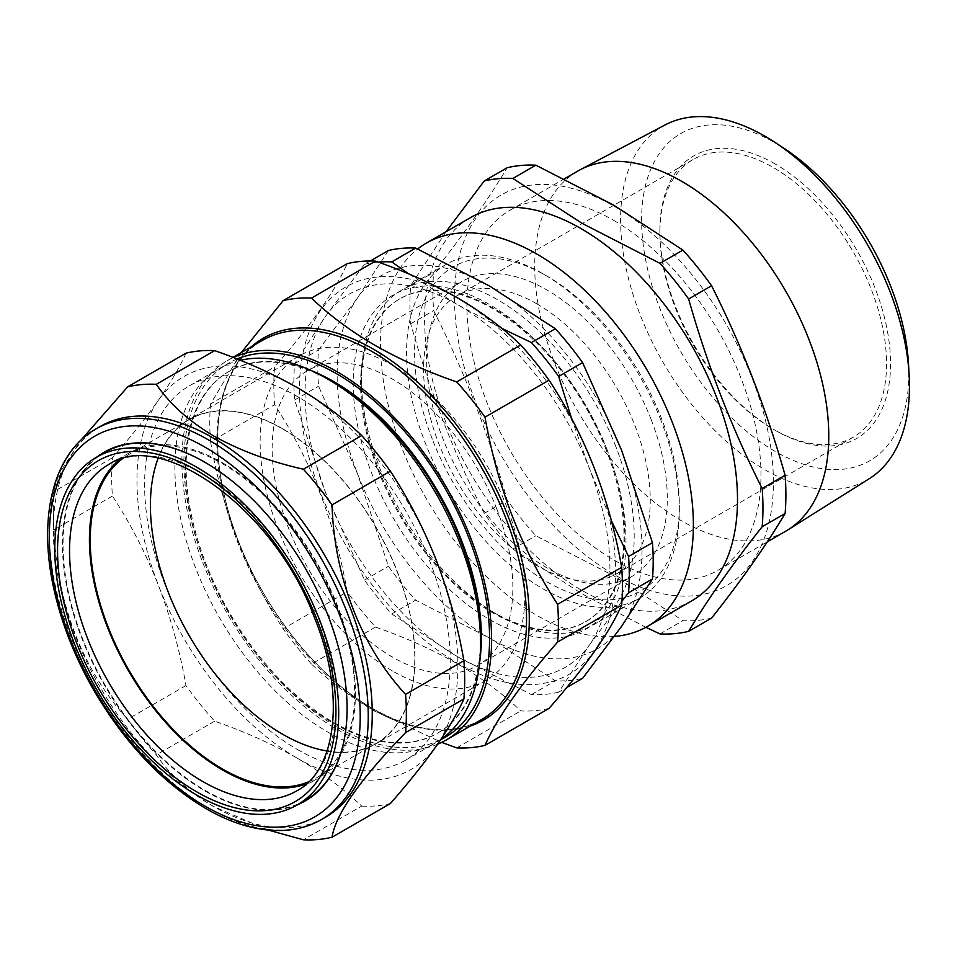 <?xml version="1.0" encoding="UTF-8"?>
<svg xmlns="http://www.w3.org/2000/svg" width="957" height="957" viewBox="0 0 957 957"><rect width="100%" height="100%" fill="white"/><g stroke="black" fill="none" stroke-linecap="round" stroke-linejoin="round"><path stroke-width="0.72" stroke-dasharray="4.79 3.59" d="M908.516 363.899A188.936 109.086 60 0 1 775.218 451.441A188.936 109.086 60 0 1 641.621 220.038A188.936 109.086 60 0 1 775.218 142.904A188.936 109.086 60 0 1 784.082 148.371M665.175 124.9A204.26 117.926 -120 0 0 630.986 287.794A204.26 117.926 -120 0 0 765.038 469.839A204.26 117.926 -120 0 0 869.387 478.62M775.218 163.994A163.109 94.169 -120 0 0 659.887 230.589A163.109 94.169 -120 0 0 775.218 430.351L775.218 430.351A163.109 94.169 -120 0 0 890.548 363.768A163.109 94.169 -120 0 0 775.218 163.994M773.208 429.191L775.218 430.351L773.208 429.191A160.274 92.53 60 0 1 659.887 232.91A160.274 92.53 60 0 1 693.071 159.532A160.274 92.53 60 0 1 773.208 167.475A160.274 92.53 60 0 1 877.916 308.704A160.274 92.53 60 0 1 853.345 437.134A160.274 92.53 60 0 1 773.208 429.191M536.925 303.895A160.274 92.53 -120 0 0 456.8 295.952A160.274 92.53 -120 0 0 432.229 424.382A160.274 92.53 -120 0 0 536.925 565.611A160.274 92.53 -120 0 0 617.062 573.542A160.274 92.53 -120 0 0 641.633 445.125A160.274 92.53 -120 0 0 536.925 303.895M614.394 636.429A221.258 127.748 60 0 1 536.925 615.411A221.258 127.748 60 0 1 394.954 428.688A221.258 127.748 60 0 1 417.635 248.999M691.684 600.888A221.258 127.748 60 0 1 581.055 589.931A221.258 127.748 60 0 1 436.512 394.954A221.258 127.748 60 0 1 470.425 217.658M446.01 231.761L410.697 285.605A249.621 144.124 -120 0 0 410.697 323.825C429.514 390.277 454.025 453.451 484.23 513.347A249.621 144.124 -120 0 0 512.892 549.007L582.131 593.938L645.879 627.302M613.951 220.517A207.92 120.044 60 0 1 749.786 403.734A207.92 120.044 60 0 1 717.917 570.348A207.92 120.044 60 0 1 613.951 560.048A207.92 120.044 60 0 1 478.117 376.831A207.92 120.044 60 0 1 509.985 210.217A207.92 120.044 60 0 1 613.951 220.517M785.709 531.207A207.92 120.044 60 0 1 681.743 520.907A207.92 120.044 60 0 1 545.909 337.689A207.92 120.044 60 0 1 577.789 171.076M613.951 206.15A225.505 130.2 60 0 1 773.412 482.34A225.505 130.2 60 0 1 613.951 574.415A225.505 130.2 60 0 1 454.491 298.213A225.505 130.2 60 0 1 613.951 206.15M711.577 618.102A249.621 144.124 60 0 1 682.915 620.662L613.688 575.719L535.848 535.753A249.621 144.124 60 0 1 507.186 500.092C488.369 433.629 463.858 370.455 433.653 310.57A249.621 144.124 60 0 1 433.653 272.35C463.858 234.19 488.369 199.319 507.186 167.738M410.697 323.825L433.653 310.57M484.23 513.347L507.186 500.092M512.892 549.007L535.848 535.753M659.959 633.917L682.915 620.662M410.697 285.605L433.653 272.35M432.313 439.203A187.213 108.093 60 0 1 432.313 286.334A187.213 108.093 60 0 1 546.961 276.095A187.213 108.093 60 0 1 661.61 418.723A187.213 108.093 60 0 1 679.338 505.392A187.213 108.093 60 0 1 581.222 596.39A187.213 108.093 60 0 1 432.313 439.203M661.072 420.721A192.895 111.371 -120 0 0 542.954 273.786A192.895 111.371 -120 0 0 446.5 264.228A192.895 111.371 -120 0 0 424.824 441.823A192.895 111.371 -120 0 0 639.396 598.328A192.895 111.371 -120 0 0 679.338 510.021A192.895 111.371 -120 0 0 661.072 420.721M606.355 450.328A186.256 107.531 -120 0 0 399.177 299.218A186.256 107.531 -120 0 0 378.242 470.7A186.256 107.531 -120 0 0 585.433 621.811A186.256 107.531 -120 0 0 606.355 450.328M607.707 451.525A192.895 111.371 -120 0 0 421.391 286.31A192.895 111.371 -120 0 0 371.472 472.626A192.895 111.371 -120 0 0 557.787 637.841A192.895 111.371 -120 0 0 607.707 451.525M607.157 449.862A186.256 107.531 -120 0 0 399.978 298.751A186.256 107.531 -120 0 0 361.399 384.02A186.256 107.531 -120 0 0 379.044 470.234A186.256 107.531 -120 0 0 493.106 612.121A186.256 107.531 -120 0 0 586.234 621.356A186.256 107.531 -120 0 0 607.157 449.862M615.913 446.787A192.895 111.371 -120 0 0 401.354 290.294A192.895 111.371 -120 0 0 361.399 378.589A192.895 111.371 -120 0 0 379.678 467.889A192.895 111.371 -120 0 0 497.796 614.837A192.895 111.371 -120 0 0 594.237 624.395A192.895 111.371 -120 0 0 615.913 446.787M651.179 419.645A170.202 98.26 60 0 1 632.051 576.353A170.202 98.26 60 0 1 442.732 438.27A170.202 98.26 60 0 1 461.86 281.561A170.202 98.26 60 0 1 651.179 419.645M496.731 508.813A170.202 98.26 60 0 1 477.615 665.522A170.202 98.26 60 0 1 288.284 527.439A170.202 98.26 60 0 1 307.412 370.73A170.202 98.26 60 0 1 496.731 508.813M304.864 800.638A200.838 115.953 60 0 1 205.061 790.338A200.838 115.953 60 0 1 82.673 638.881A200.838 115.953 60 0 1 104.026 452.781M204.918 462.279A200.838 115.953 60 0 1 205.061 462.363L205.061 462.363A200.838 115.953 60 0 1 327.45 613.82A200.838 115.953 60 0 1 347.08 708.347A200.838 115.953 60 0 1 347.08 708.515M119.35 459.767A188.086 108.596 60 0 1 128.956 453.104A188.086 108.596 60 0 1 337.031 604.597A188.086 108.596 60 0 1 317.042 778.878A188.086 108.596 60 0 1 306.479 783.867M308.728 781.761A186.938 107.926 -120 0 0 315.882 778.22A186.938 107.926 -120 0 0 354.461 699.555A186.938 107.926 -120 0 0 275.783 507.497A186.938 107.926 -120 0 0 128.956 454.443A186.938 107.926 -120 0 0 122.317 458.87M327.091 751.006A186.938 107.926 -120 0 0 376.065 743.481A186.938 107.926 -120 0 0 414.632 664.816A186.938 107.926 -120 0 0 335.967 472.758A186.938 107.926 -120 0 0 189.127 419.704A186.938 107.926 -120 0 0 158.132 458.343M325.547 817.182A225.505 130.2 60 0 1 212.789 806.021L212.789 806.021A225.505 130.2 60 0 1 53.329 529.819A225.505 130.2 60 0 1 100.042 426.583M268.295 830.09L213.794 806.595C188.744 791.642 169.58 774.404 156.314 754.882A249.621 144.124 60 0 1 127.64 719.221C83.498 671.718 56.224 601.869 54.106 529.7A249.621 144.124 60 0 1 53.329 510.141A249.621 144.124 60 0 1 54.106 491.479L61.894 469.552L80.663 440.447M298.034 804.49A201.257 116.192 60 0 1 204.774 790.841A201.257 116.192 60 0 1 75.304 619.98A201.257 116.192 60 0 1 97.279 456.764M332.94 382.058A208.782 120.534 -120 0 0 228.556 371.711A208.782 120.534 -120 0 0 196.544 539.006A208.782 120.534 -120 0 0 332.94 722.99A208.782 120.534 -120 0 0 437.325 733.325A208.782 120.534 -120 0 0 480.57 637.757M240.315 360.287A216.15 124.793 -120 0 0 219.655 368.337A216.15 124.793 -120 0 0 186.519 541.542A216.15 124.793 -120 0 0 327.725 732.021A216.15 124.793 -120 0 0 435.794 742.728A216.15 124.793 -120 0 0 440.746 739.594M311.922 370.861A208.782 120.534 -120 0 0 229.357 371.256A208.782 120.534 -120 0 0 197.345 538.552A208.782 120.534 -120 0 0 333.742 722.523A208.782 120.534 -120 0 0 438.127 732.871A208.782 120.534 -120 0 0 479.744 661.55M237.049 358.995A216.15 124.793 -120 0 0 193.458 528.994A216.15 124.793 -120 0 0 336.756 726.806A216.15 124.793 -120 0 0 440.639 739.749M457.494 298.094A223.519 129.051 60 0 1 615.554 571.855A223.519 129.051 60 0 1 457.494 663.117A223.519 129.051 60 0 1 299.445 389.355A223.519 129.051 60 0 1 457.494 298.094M549.043 708.395A246.499 142.318 60 0 1 520.74 710.919C502.82 693.729 481.67 677.987 457.267 663.715C432.708 649.707 405.457 637.494 375.503 627.074A246.499 142.318 60 0 1 347.2 591.857C335.213 522.845 311.013 460.461 274.587 404.703A246.499 142.318 60 0 1 274.587 366.962C310.738 325.739 334.95 291.311 347.2 263.654M282.59 428.724A187.213 108.093 -120 0 0 188.984 419.453A187.213 108.093 -120 0 0 160.286 569.475A187.213 108.093 -120 0 0 282.59 734.45A187.213 108.093 -120 0 0 376.197 743.721A187.213 108.093 -120 0 0 404.895 593.699A187.213 108.093 -120 0 0 282.59 428.724M392.514 670.989A187.213 108.093 60 0 1 270.209 506.014A187.213 108.093 60 0 1 298.907 355.992A187.213 108.093 60 0 1 392.514 365.263A187.213 108.093 60 0 1 514.818 530.238A187.213 108.093 60 0 1 486.12 680.26A187.213 108.093 60 0 1 392.514 670.989M437.552 744.247A218.986 126.432 60 0 1 336.756 729.126A218.986 126.432 60 0 1 193.685 536.147A218.986 126.432 60 0 1 227.264 360.669A218.986 126.432 60 0 1 233.329 357.535M297.436 749.51A216.15 124.793 -120 0 0 405.517 760.205A216.15 124.793 -120 0 0 438.641 587A216.15 124.793 -120 0 0 297.436 396.533A216.15 124.793 -120 0 0 189.366 385.827A216.15 124.793 -120 0 0 156.23 559.032A216.15 124.793 -120 0 0 297.436 749.51M375.503 627.074L311.48 664.038C329.519 681.324 350.669 697.067 374.941 711.242L441.691 742.381M621.954 601.187L589.512 644.839A215.588 124.47 -120 0 0 589.512 468.81A215.588 124.47 -120 0 0 457.494 304.589A215.588 124.47 -120 0 0 325.488 316.372A215.588 124.47 -120 0 0 325.488 492.4A215.588 124.47 -120 0 0 457.494 656.634A215.588 124.47 -120 0 0 589.512 644.839L558.673 692.174L566.795 687.485M241.26 352.595L210.552 403.926L274.587 366.962M210.552 403.926A246.499 142.318 60 0 0 210.552 441.667L274.587 404.703M210.552 441.667C222.538 510.691 246.739 573.076 283.164 628.821L347.2 591.857M311.48 664.038A246.499 142.318 60 0 1 283.164 628.821M456.704 747.884L520.74 710.919M185.969 353.181C179.88 366.962 170.705 382.609 158.467 400.146C145.907 417.898 130.559 437.11 112.436 457.805A249.621 144.124 -120 0 0 112.436 496.025C130.595 523.79 145.931 553.601 158.467 585.433C170.729 617.516 179.892 650.88 185.969 685.547A249.621 144.124 -120 0 0 214.643 721.195C244.801 731.674 272.398 744.044 297.436 758.303C322.019 772.67 343.431 788.604 361.71 806.105L303.381 839.791M361.71 806.105A249.621 144.124 -120 0 0 390.372 803.545M214.643 721.195L156.314 754.882M185.969 685.547L127.64 719.221M112.436 496.025L54.106 529.7M112.436 457.805L54.106 491.479M297.436 758.303A226.929 131.013 -120 0 0 436.404 745.898A226.929 131.013 -120 0 0 436.404 560.611A226.929 131.013 -120 0 0 297.436 387.729A226.929 131.013 -120 0 0 158.467 400.146A226.929 131.013 -120 0 0 158.467 585.433A226.929 131.013 60 0 0 297.436 758.303M558.673 692.174A237.145 136.911 60 0 1 531.446 694.603L457.494 656.634L391.724 613.939A237.145 136.911 60 0 1 364.497 580.062L325.488 492.4L294.636 400.014A237.145 136.911 60 0 1 294.636 363.708L325.488 316.372L364.497 264.323L370.263 260.998M364.497 264.323A237.145 136.911 60 0 1 378.278 262.11M388.422 250.519L357.571 297.842L318.561 349.903A237.145 136.911 -120 0 0 318.561 386.209L357.571 473.871L388.422 566.257A237.145 136.911 -120 0 0 415.649 600.135L489.589 638.104L555.359 680.798A237.145 136.911 -120 0 0 582.598 678.357M294.636 363.708L318.561 349.903M294.636 400.014L318.561 386.209M364.497 580.062L388.422 566.257M391.724 613.939L415.649 600.135M531.446 694.603L555.359 680.798M571.544 418.424L589.512 468.81L611.296 520.441M408.926 274.001L457.494 304.589L501.719 328.299M621.607 450.28A215.588 124.47 -120 0 0 489.589 286.059A215.588 124.47 60 0 0 357.571 297.842A215.588 124.47 60 0 0 357.571 473.871A215.588 124.47 60 0 0 489.589 638.104A215.588 124.47 60 0 0 621.607 626.309A215.588 124.47 60 0 0 621.607 450.28M128.956 453.104L109.134 464.277A188.326 108.739 60 0 1 317.473 615.961A188.326 108.739 60 0 1 297.46 790.47L317.042 778.878M321.54 819.503A225.505 130.2 60 0 1 208.782 808.33A225.505 130.2 60 0 1 61.463 609.609A225.505 130.2 60 0 1 96.023 428.903M262.206 340.501A218.986 126.432 -120 0 0 228.639 515.979A218.986 126.432 -120 0 0 371.699 708.946A218.986 126.432 -120 0 0 481.192 719.796C451.548 736.1 415.517 732.44 373.11 708.802C305.594 671.12 241.02 577.561 223.591 491.946C207.98 421.762 223.902 361.626 262.206 340.501M470.449 725.992A220.409 127.257 60 0 1 373.433 709.101A220.409 127.257 60 0 1 233.065 526.29A220.409 127.257 60 0 1 251.464 346.697M659.887 232.91L659.887 230.589M456.8 295.952L693.071 159.532M717.917 570.348L767.263 541.853M509.985 210.217L564.379 178.815M617.062 573.542L853.345 437.134M546.961 276.095L542.954 273.786M399.978 298.751L399.177 299.218M361.399 384.02L361.399 378.589M446.5 264.228L401.354 290.294M477.615 665.522L632.051 576.353M189.127 419.704L128.956 454.443M53.329 529.819L53.329 510.141M438.127 732.871L437.325 733.325M298.907 355.992L188.984 419.453M405.517 760.205L435.794 742.728M189.366 385.827L219.655 368.337M227.264 360.669L232.946 357.392M486.12 680.26L376.197 743.721M229.357 371.256L228.556 371.711M376.065 743.481L315.882 778.22M307.412 370.73L461.86 281.561M639.396 598.328L594.237 624.395M493.106 612.121L497.796 614.837M586.234 621.356L585.433 621.811M679.338 505.392L679.338 510.021"/><path stroke-width="1.44" d="M774.62 142.174L784.082 148.371A188.936 109.086 60 0 1 908.516 363.899L909.15 375.192A204.26 117.926 -120 0 0 774.62 142.174A204.26 117.926 -120 0 0 765.038 136.277A204.26 117.926 -120 0 0 665.175 124.9L580.098 169.796A207.92 120.044 60 0 1 681.743 181.363A207.92 120.044 60 0 1 816.955 362.512A207.92 120.044 60 0 1 787.97 529.843A207.92 120.044 60 0 1 785.709 531.207L767.263 541.853M787.97 529.843L869.387 478.62A204.26 117.926 -120 0 0 909.15 375.192M417.635 248.999A221.258 127.748 60 0 1 426.296 243.138A221.258 127.748 60 0 1 536.925 254.095A221.258 127.748 60 0 1 681.468 449.072A221.258 127.748 60 0 1 647.554 626.368A221.258 127.748 60 0 1 614.394 636.429M426.296 243.138L470.425 217.658A221.258 127.748 60 0 1 581.055 228.615A221.258 127.748 60 0 1 725.597 423.592A221.258 127.748 60 0 1 691.684 600.888L647.554 626.368M645.879 627.302L659.959 633.917A249.621 144.124 -120 0 0 688.633 631.357C707.45 599.764 731.961 564.893 762.167 526.733A249.621 144.124 -120 0 0 762.167 488.513C731.961 428.628 707.45 365.454 688.633 298.991A249.621 144.124 -120 0 0 659.959 263.331L582.131 223.364L512.892 178.433L535.848 165.178L613.688 205.145L682.915 250.088A249.621 144.124 60 0 1 711.577 285.748C741.783 345.633 766.294 408.806 785.111 475.27A249.621 144.124 60 0 1 785.111 513.49C766.294 545.071 741.783 579.942 711.577 618.102L688.633 631.357M762.167 526.733L785.111 513.49M762.167 488.513L785.111 475.27M688.633 298.991L711.577 285.748M659.959 263.331L682.915 250.088M512.892 178.433A249.621 144.124 -120 0 0 484.23 180.993L507.186 167.738A249.621 144.124 60 0 1 535.848 165.178M484.23 180.993L446.01 231.761M564.379 178.815L577.789 171.076A207.92 120.044 60 0 1 580.098 169.796M319.076 618.629A200.743 115.893 60 0 1 296.491 805.351A200.743 115.893 60 0 1 74.419 643.678A200.743 115.893 60 0 1 95.76 457.661A200.743 115.893 60 0 1 319.076 618.629M347.08 708.515A200.838 115.953 60 0 1 304.864 800.638L296.491 805.351M306.479 783.867A188.086 108.596 60 0 1 107.806 628.067A188.086 108.596 60 0 1 119.35 459.767M122.317 458.87A186.938 107.926 -120 0 0 90.377 533.109A186.938 107.926 -120 0 0 164.628 720.226A186.938 107.926 -120 0 0 308.728 781.761M158.132 458.343A186.938 107.926 -120 0 0 150.548 498.37A186.938 107.926 -120 0 0 327.091 751.006M96.023 428.903L100.042 426.583A225.505 130.2 60 0 1 212.789 437.756A225.505 130.2 60 0 1 360.119 636.477A225.505 130.2 60 0 1 325.547 817.182L321.54 819.503A225.505 130.2 60 0 0 356.1 638.798A225.505 130.2 60 0 0 208.782 440.076A225.505 130.2 60 0 0 96.023 428.903C52.874 453.14 37.299 518.431 54.489 591.641C62.169 624.981 75.184 657.686 93.511 689.746C124.613 742.895 162.092 782.515 205.946 808.617C233.341 824.372 259.395 831.633 284.109 830.389C297.83 829.575 310.307 825.951 321.54 819.503M80.663 440.447L127.64 386.867A249.621 144.124 60 0 1 156.314 384.307C169.58 403.83 188.744 421.068 213.794 436.021C239.836 450.532 269.695 461.597 303.381 469.205A249.621 144.124 60 0 1 332.043 504.865C334.172 576.628 361.16 646.645 405.577 694.387A249.621 144.124 60 0 1 405.577 732.607C360.047 779.56 335.536 814.431 332.043 837.231A249.621 144.124 60 0 1 303.381 839.791L268.295 830.09M97.279 456.764A201.257 116.192 60 0 1 204.774 462.195L204.774 462.195A201.257 116.192 60 0 1 347.08 708.682A201.257 116.192 60 0 1 298.034 804.49M440.746 739.594A216.15 124.793 -120 0 0 480.57 643.774L480.57 637.757A208.782 120.534 -120 0 0 332.94 382.058L327.725 379.044A216.15 124.793 -120 0 0 240.315 360.287M480.57 643.774A216.15 124.793 -120 0 0 327.725 379.044L332.94 382.058M479.744 661.55A208.782 120.534 -120 0 0 333.742 381.592A208.782 120.534 -120 0 0 311.922 370.861M440.639 739.749A216.15 124.793 -120 0 0 479.038 568.051A216.15 124.793 -120 0 0 336.756 373.84A216.15 124.793 -120 0 0 237.049 358.995M485.008 745.359C496.994 718.097 521.194 683.657 557.62 642.051A246.499 142.318 60 0 0 557.62 604.31C521.469 549.246 497.257 486.862 485.008 417.156A246.499 142.318 60 0 0 456.704 381.939C426.918 371.603 399.667 359.389 374.941 345.298C350.669 331.122 329.519 315.391 311.48 298.094L375.503 261.129C405.457 271.549 432.708 283.762 457.267 297.771C481.67 312.042 502.82 327.784 520.74 344.975A246.499 142.318 60 0 1 549.043 380.192C585.194 435.244 609.406 497.628 621.655 567.345A246.499 142.318 60 0 1 621.655 605.087C609.669 632.35 585.469 666.79 549.043 708.395L485.008 745.359A246.499 142.318 60 0 1 456.704 747.884L441.691 742.381M233.329 357.535A218.986 126.432 60 0 1 336.756 371.519A218.986 126.432 60 0 1 479.816 564.486A218.986 126.432 60 0 1 446.249 739.964A218.986 126.432 60 0 1 437.552 744.247M557.62 604.31L621.655 567.345M557.62 642.051L621.655 605.087M485.008 417.156L549.043 380.192M456.704 381.939L520.74 344.975M311.48 298.094A246.499 142.318 60 0 0 283.164 300.63L347.2 263.654A246.499 142.318 60 0 1 375.503 261.129M283.164 300.63L241.26 352.595M95.76 457.661L104.026 452.781A200.838 115.953 60 0 1 204.918 462.279M332.043 837.231L390.372 803.545C408.519 782.814 423.867 763.602 436.404 745.898C448.654 728.325 457.817 712.678 463.906 698.933A249.621 144.124 -120 0 0 463.906 660.713C457.805 625.986 448.642 592.61 436.404 560.611C423.831 528.707 408.483 498.908 390.372 471.191L332.043 504.865M390.372 471.191A249.621 144.124 -120 0 0 361.71 435.531L303.381 469.205M463.906 660.713L405.577 694.387M463.906 698.933L405.577 732.607M361.71 435.531C343.431 418.018 322.019 402.084 297.436 387.729C272.398 373.469 244.801 361.1 214.643 350.621A249.621 144.124 -120 0 0 185.969 353.181L127.64 386.867M214.643 350.621L156.314 384.307M378.278 262.11A237.145 136.911 60 0 1 391.724 261.895L415.649 248.078A237.145 136.911 -120 0 0 388.422 250.519L370.263 260.998M566.795 687.485L582.598 678.357L621.607 626.309L652.459 578.973A237.145 136.911 -120 0 0 652.459 542.667L621.607 450.28L582.598 362.619A237.145 136.911 -120 0 0 555.359 328.741L489.589 286.059L415.649 248.078M611.296 520.441L628.534 556.484A237.145 136.911 60 0 1 628.534 592.79L652.459 578.973M628.534 592.79L621.954 601.187M628.534 556.484L652.459 542.667M501.719 328.299L531.446 342.558A237.145 136.911 60 0 1 558.673 376.436L582.598 362.619M558.673 376.436L571.544 418.424M531.446 342.558L555.359 328.741M391.724 261.895L408.926 274.001M297.46 790.47A188.326 108.739 60 0 1 87.948 639.455A188.326 108.739 60 0 1 109.134 464.277C160.597 428.437 274.779 508.55 314.793 618.521C346.099 695.272 335.955 770.17 297.46 790.47M316.695 618.868A196.843 113.644 60 0 1 267.35 810.423A196.843 113.644 60 0 1 76.799 643.427A196.843 113.644 60 0 1 126.145 451.883A196.843 113.644 60 0 1 316.695 618.868M204.774 447.027A219.835 126.922 -120 0 0 49.321 536.769A219.835 126.922 -120 0 0 204.774 806.021A219.835 126.922 -120 0 0 360.215 716.267A219.835 126.922 -120 0 0 204.774 447.027M446.249 739.964L481.192 719.796A218.986 126.432 -120 0 0 514.758 544.318A218.986 126.432 -120 0 0 371.699 351.339A218.986 126.432 -120 0 0 262.206 340.501L232.946 357.392M251.464 346.697A220.409 127.257 60 0 1 373.433 349.185A220.409 127.257 60 0 1 520.572 554.761A220.409 127.257 60 0 1 470.449 725.992"/></g></svg>
